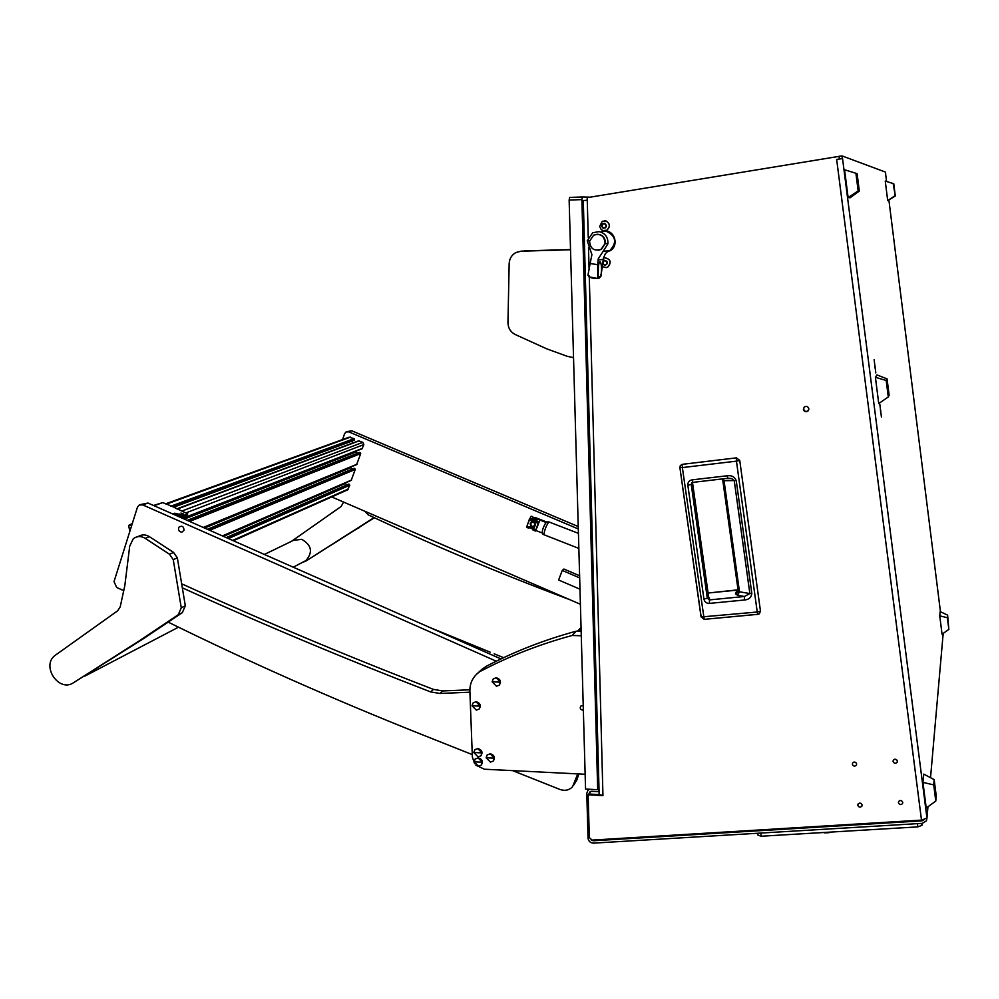 <?xml version="1.0" encoding="UTF-8"?>
<svg xmlns="http://www.w3.org/2000/svg" width="999" height="999" viewBox="0 0 999 999"><rect width="100%" height="100%" fill="white"/><g stroke="black" fill="none" stroke-linecap="round" stroke-linejoin="round"><path stroke-width="1.5" d="M808.815 408.728C807.929 406.356 806.38 405.819 804.195 407.117L803.371 409.415C804.27 411.788 805.818 412.325 808.004 411.014L808.815 408.728M804.158 407.142L803.633 409.115C804.52 411.488 806.068 412.025 808.266 410.714L808.316 410.664M897.402 761.088C896.415 758.965 895.042 758.653 893.293 760.152L893.044 761.4C894.03 763.523 895.404 763.835 897.139 762.337L897.402 761.088M902.746 802.409C901.735 800.261 900.374 799.962 898.638 801.485L898.401 802.684C899.412 804.819 900.786 805.132 902.522 803.596L902.746 802.409M862.1 804.994C861.113 802.884 859.777 802.572 858.054 804.02L857.791 805.256C858.778 807.367 860.127 807.679 861.837 806.23L862.1 804.994M856.655 763.948C855.706 761.862 854.37 761.525 852.634 762.949L852.347 764.247C853.308 766.333 854.644 766.658 856.38 765.234L856.655 763.948M602.409 223.801L601.885 226.761L603.209 228.259L605.544 227.772L606.156 225.836L604.333 223.364L602.409 223.801L602.297 226.736L603.608 228.222M875.798 372.902L874.125 359.727L875.798 372.902M881.43 417.045L879.769 403.958L881.43 417.045M597.976 789.247L599 788.923M598.763 789.297L599.063 791.308M589.26 275.974L602.946 795.591L588.136 794.804L589.323 837.587L592.095 840.097L921.503 820.117L926.96 818.056L926.448 820.828L922.302 823.351L593.568 843.131C590.347 842.944 588.498 841.27 588.036 838.124L586.788 793.418L587.862 790.396L589.472 789.247M589.223 794.043L590.621 791.433M922.065 820.067L921.99 820.866L593.206 840.771L593.681 839.997M885.626 174.013L886.563 181.456M885.713 173.976L885.489 172.103L841.995 155.881L842.344 158.604L836.663 159.44L842.344 158.604M943.231 633.803L943.106 635.302M921.99 820.866L923.95 819.767M591.208 839.984L593.206 840.771M583.291 200.524L587.262 200.324L587.2 197.652L841.995 155.881M599.25 794.58L588.673 794.018L588.136 794.804M586.638 200.337L587.25 199.5M602.946 795.591L599.15 794.455L599.125 793.743M598.826 791.683L591.558 791.295L589.735 792.032L589.21 793.543M900.062 800.511L901.597 800.773M894.417 759.277L896.565 759.665M853.933 762.075L855.881 762.574M859.677 803.084L860.976 803.383M679.894 467.569L680.319 465.596L682.379 464.31L680.319 465.596L679.994 467.657L682.367 467.582L682.367 464.323L736.388 457.867L739.735 460.414L760.476 611.176L759.29 613.848L757.954 614.323L704.195 619.355L682.367 467.582L736.45 461.151L757.242 612.012L701.161 616.982L679.894 467.569L701.048 616.82L704.195 619.355L757.841 614.285L757.242 612.012L760.476 611.176L759.29 613.848L757.966 614.285M704.258 619.392L701.048 616.87M708.266 594.218L709.015 592.919L738.036 589.822L736.925 590.172L735.464 593.893L737.549 595.292L744.43 596.49L709.465 599.899L707.304 598.214L708.666 597.115M691.857 482.792L691.246 484.44L687.836 485.227C687.712 482.28 689.098 480.494 691.995 479.882L692.869 482.38L727.734 478.284M709.452 603.396C706.48 603.421 704.645 601.997 703.945 599.125L707.304 598.214L691.246 484.44L692.757 482.392L727.921 478.271L731.58 478.558L734.253 480.694L749.849 593.556L744.43 596.49L744.467 599.999L709.452 603.396L709.427 597.889L708.716 597.402M691.995 479.882L727.247 475.774C731.618 475.174 734.615 476.785 736.238 480.581L751.835 593.543L749.849 593.556L739.485 591.795L724.05 480.681L722.652 480.432M736.238 480.581L724.05 480.681L723.101 478.833M727.247 475.774L727.921 478.271L731.58 478.558L725.349 478.571M738.011 591.121L737.462 592.782L735.464 593.893M738.124 590.384L739.485 591.795L737.549 595.292M875.711 372.202L874.212 360.427L875.711 372.202M875.087 366.121L875.136 368.306L874.799 366.158M760.826 833.066L761.263 836.225L917.844 826.885L917.432 823.651M921.665 823.388L921.915 825.336L922.102 823.363M761.263 836.225L757.979 835.152L757.704 833.253M921.915 825.336L917.844 826.885M859.315 191.046L857.105 173.651L844.555 169.743L848.126 197.602L850.112 197.765L859.315 191.046L858.153 190.884L855.918 173.327M857.105 173.651L844.555 169.743M848.126 197.602L858.153 190.884M895.304 195.979L893.768 183.741L885.251 181.081L887.711 200.612L895.304 195.979L893.181 183.579M893.768 183.741L885.251 181.081M887.711 200.612L894.729 195.891M935.788 801.061L936.2 795.654L934.165 779.632L933.728 784.902L922.951 782.379L926.235 808.016L935.788 801.061L933.728 784.902M934.165 779.632L923.788 774.1L922.951 782.379M948.838 629.382L947.614 615.109L947.389 617.769L939.747 615.809L942.057 634.228L948.838 629.382L947.389 617.769M947.614 615.109L940.171 611.613L939.747 615.809M824.325 832.829L828.92 832.729M888.286 396.965L889.135 395.242L887.05 378.871L886.188 380.444L875.411 377.335L878.745 403.546L888.286 396.965L886.188 380.444M887.05 378.871L876.922 374.912L875.411 377.335M603.159 251.336L598.239 258.841L597.677 264.685L590.109 263.511L591.92 254.658L587.25 240.722L592.707 232.755L599.1 231.618C605.269 233.204 608.204 237.275 607.892 243.843L603.159 251.336L608.653 250.712M598.301 250.312L601.386 249.338L605.369 243.444C605.419 237.612 602.622 234.54 596.977 234.228M608.116 251.036L609.527 250.874L606.955 251.91L609.527 250.874C617.32 242.632 616.171 236.064 606.081 231.181L601.922 231.443M608.566 250.761L605.382 253.609L603.433 258.154L600.936 276.273L599.338 278.034L597.377 278.521M590.109 263.511L587.936 275.399L589.81 277.372L594.055 278.409M594.08 278.421L597.777 278.321L597.677 264.685M600.936 276.273L600.586 276.336C603.059 268.182 600.024 254.433 598.401 266.571L598.101 276.785M600.586 276.336L598.563 276.698M589.597 241.134C590.184 248.689 594.018 251.436 601.111 249.363L605.082 243.469C604.532 235.964 600.724 233.192 593.668 235.165L589.597 241.134M606.893 251.96L609.527 250.874C618.818 246.166 614.622 230.232 604.295 231.081M609.927 250.824C619.218 246.129 615.022 230.207 604.707 231.056M604.757 223.289C607.342 225.974 606.83 227.635 603.196 228.296C600.611 225.612 601.123 223.951 604.757 223.289M605.956 220.966C610.102 223.676 610.364 226.761 606.73 230.207L602.984 230.557L601.148 229.47L599.637 226.461L602.247 221.303L605.956 220.966M604.782 230.781L606.843 230.195C610.464 226.748 610.214 223.676 606.056 220.966L604.383 220.742M604.333 223.364L603.671 223.988M604.682 227.572L605.531 227.784M603.109 260.926L604.42 260.202C607.941 261.276 608.266 262.987 605.382 265.322L607.017 263.898L606.793 261.8L604.657 260.252L603.733 261.513M604.27 260.302L603.046 261.551M602.921 262.675L603.521 264.623L605.369 265.284L602.772 264.161M603.433 258.117L604.482 257.779C610.514 258.991 611.625 262.075 607.804 267.033L606.306 267.595L602.472 266.683M606.193 267.62L607.904 267.008C611.713 262.225 610.676 259.128 604.82 257.73M602.971 262.275L603.696 264.548M604.183 264.448L605.544 265.21M881.343 416.358L879.857 404.645L881.343 416.358M880.718 410.264L880.781 412.512L880.431 410.302M590.059 197.178L582.38 196.965L581.88 199.6L569.143 200.062L569.655 197.44L582.355 196.965M598.975 787.736L597.689 789.685L581.88 199.6M597.689 789.685L585.551 789.048L569.143 200.062M168.269 622.177C248.701 661.775 332.779 699.038 420.479 734.003L472.277 754.595M469.867 689.785L442.719 690.946L433.454 689.397C346.503 655.806 262.862 620.729 182.517 584.178M469.917 692.195L439.91 693.468L430.594 691.907C344.905 658.766 262.412 624.2 183.129 588.186M578.858 773.95L576.798 780.107L573.913 784.839M577.747 773.888L572.552 786.775C569.08 790.259 564.86 791.146 559.89 789.435L512.612 770.629M364.972 511.301L368.169 514.822C431.418 544.655 497.127 572.377 565.309 597.989L569.692 599.625M123.839 590.721L116.671 587.462L114.023 581.605L137.412 507.305L139.248 505.007L142.72 504.895L496.278 661.201M140.409 504.595L147.952 503.034L500.974 658.928M342.595 439.56L344.58 433.716L346.054 431.955L348.751 431.843L578.309 528.958M346.965 431.63L351.735 430.781L578.234 526.548M580.407 604.258L331.68 496.94M579.982 589.198L558.616 580.007L562.262 570.429L563.886 569.018L579.607 575.761M579.67 577.884L562.262 570.429M348.564 484.215L349.812 485.202L347.527 489.872M223.451 536.376L345.629 483.366L346.391 485.077M354.008 468.431L355.257 469.43L351.186 480.394M204.583 528.034L351.061 467.594L351.798 469.268M359.478 452.584L360.714 453.583L356.618 464.61M184.291 519.08L356.506 451.76L357.23 453.396M356.506 451.76L356.293 451.011M176.985 508.903L358.641 440.846L362.824 442.357L363.823 444.605L362.075 448.751M176.873 508.853L352.635 443.032L351.798 441.133M165.547 503.858L349.113 437.187L354.096 438.661L353.996 440.259M180.894 513.061L183.616 514.01L180.894 513.061M172.74 513.973L174.75 513.211L183.654 515.509L187.7 513.848L171.416 506.043L162.7 502.609L153.496 505.482M187.175 515.284L187.587 513.986M183.654 515.509L183.154 517.045L187.1 515.521M183.154 517.045L181.681 516.808L182.168 515.259M179.208 513.948L178.709 515.496L181.681 516.808M178.709 515.496L174.4 514.71M131.768 525.224L128.609 525.474L129.858 531.318M178.596 527.922C178.309 530.606 179.433 531.992 181.98 532.117L183.991 530.307C183.816 526.51 182.18 525.412 179.096 527.01L178.596 527.922M174.738 507.517L175.325 508.179M530.719 523.426C531.106 526.623 532.467 527.197 534.815 525.162C534.428 521.965 533.066 521.378 530.719 523.426M534.827 526.198L534.615 526.386C532.205 527.435 530.731 526.623 530.207 523.938M530.369 523.126L531.193 522.002C534.115 521.028 535.526 522.115 535.427 525.274M533.291 517.519L536.063 517.857L535.414 518.306L539.135 519.343L539.635 520.491L535.576 530.731L538.623 522.215L530.481 518.431L529.582 518.656L526.61 527.297M530.207 524.15L530.394 523.376M535.227 525.437L533.066 530.044M538.473 522.514L535.427 531.043L539.722 520.429L539.223 519.28L537.562 519.043M537.674 521.853L530.344 518.743M532.579 519.318L532.742 516.533L532.629 519.343M529.745 526.823L529.37 527.809L530.044 526.885L533.678 528.409M531.081 516.296L532.742 516.533M532.654 516.595L531.006 516.358L530.132 518.319M537.474 519.105L536.613 521.041M529.732 518.356L530.481 518.431M537.824 521.553L538.623 522.215M529.882 526.798L533.628 528.508M538.511 523.663L536.95 527.809M533.316 529.133L529.57 527.297M528.246 522.802L529.183 520.566M536.938 527.872L538.711 523.126M537.037 519.93L532.954 518.469M532.904 518.618L536.925 520.229M536.538 521.003L532.767 519.405M583.354 710.102L582.654 710.177C580.307 709.49 579.695 708.116 580.794 706.081L583.229 705.531M581.156 631.331L576.236 631.181C544.293 639.847 514.298 651.56 486.226 666.321L476.935 673.938C472.09 678.508 469.742 684.253 469.88 691.171L472.365 757.03L474.625 763.673M481.58 669.63L486.226 666.321M585.139 774.262L484.378 769.218L475.811 765.147M576.236 631.181L572.127 635.489L581.281 635.751M572.127 635.489C539.885 644.218 509.602 656.018 481.293 670.891M570.529 249.762L521.066 251.186L515.946 252.51C511.738 254.895 509.478 258.579 509.165 263.574L507.954 322.627C508.091 327.909 510.414 331.83 514.922 334.39L546.703 348.826L567.282 356.318L573.526 357.642M522.714 251.024L521.066 251.186M570.516 249.55L524.25 250.874M304.183 561.463L305.844 560.601C313.137 552.26 311.738 545.154 301.661 539.298L293.381 540.409L264.373 554.445M374.088 517.594L305.831 561.101L302.297 562.462M291.533 541.296L341.171 506.443L343.594 502.072M374.4 517.744L305.831 561.101M129.708 546.166L133.242 538.811L134.64 537.812C138.074 535.988 141.596 536.176 145.18 538.349L169.48 554.208L173.252 559.64L181.269 607.804L178.272 614.71L138.948 641.058L73.339 682.816C58.966 692.644 41.034 666.158 54.858 655.556L117.62 610.826L120.205 606.905L124.813 585.664L129.708 546.166M137.288 536.788L138.923 536.151C142.345 534.34 145.842 534.515 149.413 536.675L173.601 552.447L177.347 557.854L185.315 605.781L182.33 612.662L143.157 638.885L73.339 682.816M536.063 517.857L546.353 521.878L546.141 522.477M529.557 527.347L533.166 529.445M535.889 530.519L542.07 532.942M528.071 523.214L529.595 519.53L538.498 523.339M545.317 523.476L546.353 521.878M539.772 520.017L545.716 522.327M535.414 518.306L533.154 517.932M474.138 761.837L478.409 766.171L481.218 765.147L482.367 762.237L478.096 757.904L475.187 759.028L474.138 761.837L482.367 762.237M481.368 765.009C483.304 761.488 482.242 759.09 478.171 757.816L475.062 759.153M492.12 681.855L496.441 686.201L499.188 685.239L500.462 682.155L496.141 677.797L493.294 678.87L492.12 681.855L500.462 682.155M499.238 685.189L499.263 685.164C501.473 681.543 500.449 679.07 496.216 677.722L493.219 678.945M472.028 705.781L476.311 710.114L479.045 709.153L480.294 706.118L475.999 701.773L473.176 702.834L472.028 705.781L480.294 706.118M479.108 709.09L479.12 709.078C481.293 705.494 480.269 703.034 476.073 701.698L473.101 702.909M486.138 757.779L490.422 762.112L493.256 761.076L494.405 758.179L490.122 753.833L487.175 754.969L486.138 757.779L494.405 758.179M493.406 760.926C495.329 757.392 494.255 754.994 490.184 753.745L487.05 755.119M473.788 752.534L478.059 756.867L480.869 755.856L482.017 752.921L477.747 748.588L474.85 749.7L473.788 752.534L482.017 752.921M480.994 755.731C482.967 752.197 481.918 749.787 477.822 748.501L474.737 749.824M927.959 806.755L926.96 818.056L842.557 158.679M930.531 777.697L943.181 633.428M888.948 200.512L940.459 611.75M921.503 820.117L836.663 159.44M587.262 200.324L588.249 237.462M588.511 247.64L589.098 269.83M839.397 158.991L839.048 156.256M808.79 409.578L808.566 407.917M736.425 457.867L736.45 461.151L739.735 460.439L736.413 457.854M703.945 599.125L687.836 485.227M751.835 593.543C751.285 597.502 748.825 599.65 744.467 599.999M692.494 482.442L708.703 597.34L709.427 597.889M587.25 240.722L589.597 241.059M607.892 243.843L605.369 243.444M603.259 259.353L598.076 260.065M442.719 690.946L439.91 693.468M433.454 689.397L430.594 691.907M574.662 783.129L576.798 780.107M147.952 503.034L142.72 504.895M351.735 430.781L348.751 431.843M348.539 488.886L232.63 540.422M349.812 485.202L228.421 538.573M349.413 484.303L226.985 537.937M226.348 537.649L348.876 484.078M222.402 535.914L351.598 480.007M355.257 469.43L209.715 530.307M354.857 468.531L208.192 529.632M207.542 529.345L354.32 468.306M203.247 527.447L357.055 464.21M360.714 453.583L189.61 521.428M360.327 452.684L187.999 520.716M187.325 520.417L359.777 452.46M182.642 518.344L362.525 448.339M363.823 444.605L185.989 512.874M178.921 515.584L177.56 516.108M362.824 442.357L181.868 511.063M359.19 440.821L177.273 509.028M354.308 440.109L173.826 507.055M173.052 506.718L354.495 439.56M170.829 506.193L354.096 438.661M350.474 437.125L166.234 504.17M581.106 629.358L579.283 631.268M154.058 505.731L162.7 502.609M174.288 514.66L174.75 513.211M130.419 524.912L132.068 524.3M132.205 523.851L129.645 524.8M529.158 527.06L526.86 526.086M535.751 529.857L533.441 528.883M538.449 523.488L529.545 519.717M178.272 614.71L182.33 612.662M181.269 607.804L185.315 605.781M173.252 559.64L177.347 557.854M169.48 554.208L173.601 552.447M145.18 538.349L149.413 536.675M544.343 534.877L543.943 534.715C544.43 530.232 546.078 525.973 548.876 521.915L578.433 533.354M599.15 794.455L583.304 200.499M588.661 789.21L587.862 790.396M856.655 763.96L856.38 765.234M862.087 804.957L861.837 806.23M902.709 802.172L902.522 803.596M897.364 760.888L897.139 762.337M709.04 592.919L736.937 590.159M692.719 482.367L691.608 483.029M738.074 591.208L737.462 592.782L738.261 591.371L722.589 478.883M829.832 832.13L823.676 832.504M597.502 278.484L588.786 276.773M599.338 278.034L597.777 278.321M601.148 229.47L599.637 226.461M347.877 489.722L233.341 540.746M348.663 484.09L226.236 537.599M351.336 480.332L222.702 536.038M354.108 468.319L207.43 529.295M356.78 464.547L203.571 527.597M359.578 452.472L187.213 520.367M362.25 448.688L183.004 518.506M354.195 440.247L173.976 507.117M581.056 627.484L577.497 631.218M171.753 506.143L174.425 507.317M187.675 513.923L187.213 515.384M129.321 524.812L132.243 523.713M533.004 530.019L535.427 531.043M526.535 527.26L528.946 528.284M476.935 673.938L481.918 669.33M84.803 676.148L178.484 627.185M293.231 567.195L305.844 560.601M357.055 528.796L359.365 527.597M138.948 641.058L143.157 638.885M503.621 657.679L494.168 653.808M490.197 652.185L429.258 627.26M549 521.84L546.803 522.002M578.846 548.414L543.943 534.715C539.935 533.903 544.168 524.675 546.378 522.277"/></g></svg>
